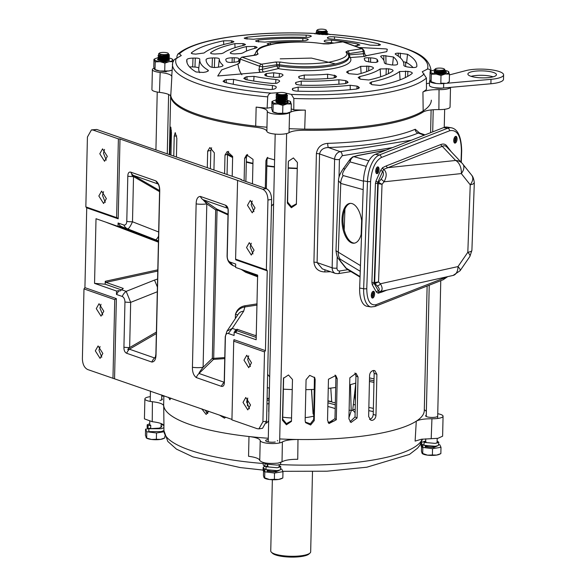 <?xml version="1.0" encoding="UTF-8"?>
<svg xmlns="http://www.w3.org/2000/svg" width="586" height="586" viewBox="0 0 586 586"><rect width="100%" height="100%" fill="white"/><g stroke="black" fill="none" stroke-linecap="round" stroke-linejoin="round"><path stroke-width="0.88" d="M437.354 445.924L433.823 447.514L426.344 446.884L425.246 446.254M444.877 70.269L445.521 71.067L445.06 71.704L440.467 72.723L435.215 72.334L434.072 71.639L435.325 70.833M434.094 71.741L435.208 72.539L443.214 72.583L445.521 71.272L444.737 70.401M443.543 71.404L444.239 71.646M444.935 71.99L445.331 73.103M442.342 71.324L441.91 71.243M443.507 73.067L444.203 73.309M444.276 69.023A4.571 1.121 -178.7 0 1 442.584 70.159A4.571 1.121 -178.7 0 1 437.281 70.078A4.571 1.121 -178.7 0 1 435.427 68.826A4.571 1.121 -178.7 0 1 437.112 68.254A4.571 1.121 -178.7 0 1 443.514 68.613A4.571 1.121 -178.7 0 1 444.276 69.023L444.803 69.536L444.342 70.635L443.016 71.053C438.313 71.617 435.347 71.331 434.109 70.181A5.713 1.399 -178.7 0 1 434.299 69.837L435.999 70.034L435.068 69.404M435.061 70.847L440.379 71.558L444.107 70.738M444.606 70.488L442.679 71.66L440.372 71.975L435.969 71.697L435.017 70.833M434.98 72.854L434.98 72.474L440.342 73.221L444.715 72.1M443.727 71.338L444.525 71.983L444.122 71.14M444.569 72.173L442.642 73.323L439.859 73.66M444.532 73.323L444.085 72.803M435.339 68.921A4.791 1.172 1.3 0 0 435.215 69.016A4.791 1.172 1.3 0 0 435.054 69.309A4.791 1.172 1.3 0 0 435.999 70.034M435.2 87.783L440.848 88.112M422.425 453.718L422.887 453.967A9.149 2.234 1.3 0 0 423.803 454.355A9.149 2.234 1.3 0 0 427.524 455.154L422.052 453.249L421.451 451.161L421.546 446.964M421.59 444.855L422.836 447.448L422.689 453.747L422.052 453.249M435.303 71.038L434.109 70.181M435.361 69.17L434.636 69.536M424.022 444.679L422.902 444.862L422.843 447.448L432.534 448.671L440.994 447.308L439.756 444.715L438.746 444.591M440.855 453.615L436.607 455.088A9.149 2.234 1.3 0 0 439.339 454.34L440.855 453.615L440.994 447.308M432.387 454.978L427.524 455.154A9.149 2.234 1.3 0 0 436.607 455.088L432.387 454.978L432.534 448.671M267.333 387.742A73.968 18.078 1.3 0 0 269.428 387.983M283.368 389.163A73.968 18.078 1.3 0 0 292.26 389.558M305.848 389.653A73.968 18.078 1.3 0 0 314.374 389.397M328.255 388.379A73.968 18.078 1.3 0 0 335.683 387.478M349.688 384.826A73.968 18.078 1.3 0 0 355.175 383.266A73.968 18.078 1.3 0 0 355.79 383.061L352.669 410.464L349.11 410.2M305.211 417.62A25.154 6.146 1.3 0 0 308.917 417.137A25.154 6.146 1.3 0 0 313.766 416.075M272.358 479.758L270.747 550.935A19.968 4.878 1.3 0 0 271.362 552.18A19.968 4.878 1.3 0 0 302.654 555.557A19.968 4.878 1.3 0 0 310.001 553.052A19.968 4.878 1.3 0 0 310.675 551.836L312.492 471.679M271.362 552.18L272.446 553.243A18.825 4.6 1.3 0 0 301.944 556.422A18.825 4.6 1.3 0 0 308.873 554.07L310.001 553.052M297.278 168.556A76.781 18.767 -178.7 0 1 288.385 168.167M274.438 167.025A76.781 18.767 -178.7 0 1 266.835 166.094M252.925 163.706A76.781 18.767 -178.7 0 1 246.318 162.168M232.627 157.488A76.781 18.767 -178.7 0 1 227.507 154.601M227.558 153.605A75.462 18.444 1.3 0 0 232.642 156.814M246.332 161.714A75.462 18.444 1.3 0 0 252.932 163.304M266.842 165.735A75.462 18.444 1.3 0 0 274.446 166.68M288.393 167.838A75.462 18.444 1.3 0 0 297.285 168.233M354.647 394.195L355.394 400.538M354.523 394.129A4.219 1.033 1.3 0 0 355.534 394.495M313.114 413.928L311.554 389.507M330.775 388.108L331.691 401.622A4.219 1.033 1.3 0 0 335.339 402.707M313.122 414.031L313.803 414.536M269.26 387.969L268.725 411.313A25.154 6.146 1.3 0 0 268.879 412.031M282.73 417.159A25.154 6.146 1.3 0 0 291.616 417.965M330.533 271.728A130.348 31.864 -178.7 0 1 324.82 271.941C318.345 271.677 314.719 268.425 313.928 262.176L316.396 153.554A3.428 0.835 -178.7 0 1 319.56 153.95C320.52 149.826 323.457 147.679 328.38 147.518A3.428 0.711 88.3 0 1 327.742 143.358A130.348 31.864 1.3 0 0 378.644 138.809A130.348 31.864 1.3 0 0 415.218 129.257L419.62 132.993M279.705 438.936A130.348 31.864 1.3 0 0 371.927 434.768A130.348 31.864 1.3 0 0 424.293 410.522L427.121 286.027M431.333 100.155A130.348 31.864 -178.7 0 1 378.974 124.4A130.348 31.864 -178.7 0 1 289.14 128.678M373.385 370.477L374.784 370.586L376.901 374.3L375.97 415.313C375.714 418.045 374.469 419.723 372.257 420.352L370.843 420.235L368.645 416.5L369.576 375.48C369.861 372.762 371.136 371.092 373.385 370.477M369.517 419.4C371.729 418.778 372.967 417.1 373.231 414.361L374.161 373.348L373.275 370.499M271.472 205.386L273.179 204.682M266.579 421.158L262.916 421.752L258.902 428.871L262.565 428.285L266.579 421.158L271.611 199.423C271.406 193.929 269.648 190.333 266.337 188.648L266.982 159.612L265.934 160.681L267.113 157.832L274.6 159.868M267.685 157.348L266.982 159.612M227.053 174.474L227.515 154.199L225.002 155.085L227.273 151.474L232.649 156.469L232.203 176.269M228.635 151.327L227.515 154.199M350.018 421.81L355.021 416.954L355.958 375.941L354.904 372.996M328.394 422.924L334.972 418.69L335.903 377.677L335.067 375.033M305.335 422.074L310.39 423.803L313.686 419.517L314.433 377.15M283.639 377.758L282.686 419.085L286.4 423.612L291.535 420.836M266.491 422.425L268.256 421.715M223.449 416.448L225.61 417.437M205.129 410.061L207.598 413.518M210.396 168.658L210.806 150.375L207.671 151.122L209.891 147.526L214.33 152.799L213.941 169.896M211.612 147.745L210.806 150.375M245.878 181.506L246.428 157.312L244.626 158.301L246.603 154.836L253.027 159.363L252.471 183.806M247.578 154.47L246.428 157.312M287.352 203.159L288.393 161.267L293.403 157.934L297.417 162.469L296.37 204.368L291.359 207.737L287.352 203.159L287.616 202.053L291.323 206.58L296.465 203.803M287.616 202.053L288.283 162.146M247.497 205.305L250.251 200.405L255.013 207.927L252.258 212.828L247.497 205.305M253.95 211.678L251.16 204.712L252.222 200.961M246.538 247.534L249.299 242.641L254.06 250.163L251.299 255.056L246.538 247.534M252.991 253.914L250.2 246.948L251.262 243.197M95.32 350.846L98.082 345.952L102.843 353.468L100.081 358.368L95.32 350.846M101.781 357.218L98.99 350.252L100.052 346.502M243.981 360.156L246.743 355.255L251.504 362.778L248.742 367.678L243.981 360.156M250.434 366.528L247.644 359.562L248.706 355.812M243.022 402.384L245.783 397.491L250.544 405.014L247.783 409.907L243.022 402.384M249.475 408.764L246.684 401.798L247.753 398.048M96.28 308.617L99.041 303.716L103.803 311.239L101.041 316.132L96.28 308.617M102.74 314.99L99.95 308.024L101.012 304.273M98.836 195.995L101.598 191.095L106.359 198.617L103.597 203.518L98.836 195.995M105.297 202.368L102.499 195.402L103.568 191.651M99.796 153.759L102.557 148.866L107.319 156.389L104.557 161.282L99.796 153.759M106.256 160.139L103.458 153.173L104.528 149.423M163.86 395.66L163.655 404.604A130.348 31.864 1.3 0 0 268.285 438.262M316.396 153.554C317.48 147.335 321.26 143.936 327.742 143.358M266.952 127.228A130.348 31.864 -178.7 0 1 170.702 94.236M251.958 201.386L251.497 202.492M244.113 180.891L244.626 158.301M207.298 167.581L207.671 151.122M169.837 154.506L170.812 127.074L171.456 132.773L170.951 154.894M273.603 203.877L271.457 206.133M265.304 188.289L265.934 160.681M224.585 173.61L225.002 155.085M173.771 155.876L174.218 136.084L175.229 132.619L176.855 138.281L176.437 156.806M358.017 376.988L357.079 418.001L350.963 422.506L348.919 418.829L349.849 377.816L356.024 373.333L358.017 376.988L355.958 375.941M337.221 378.776L336.291 419.788L328.995 423.546L327.53 420.25L328.46 379.237L335.785 375.509L337.221 378.776L335.903 377.677M315.158 379.625L314.228 420.638L310.617 425.004L305.562 422.653L305.145 420.711L306.075 379.699L309.701 375.37L314.741 377.692L315.158 379.625L314.616 378.505M292.487 379.508L291.447 421.4L286.429 424.777L282.43 420.199L283.47 378.307L288.473 374.967L292.487 379.508M268.681 420.909L266.366 423.238M267.641 374.344L269.677 376.908M247.6 398.268L247.431 405.908M225.778 417.261L224.453 418.155L219.45 415.056M208.455 411.218L206.155 414.47L201.818 408.903M170.819 398.084L169.852 399.806L168.585 397.308M324.82 271.941A3.428 0.711 88.3 0 1 325.084 269.831M415.218 129.257A3.428 2.93 -113.2 0 0 418.155 133.044L419.115 132.817L425.011 134.875M322.344 268.871L317.092 262.579A3.428 0.835 1.3 0 0 313.928 262.176M374.036 378.878L369.517 377.911M231.953 419.422L87.666 369.532C84.355 367.847 82.597 364.258 82.392 358.757L83.981 288.905L84.919 287.645L86.728 207.84L85.842 206.88L87.424 137.021L91.438 129.902L93.101 130.063L118.394 138.889L119.998 138.985L262.675 189.241L266.337 188.648L241.044 179.821L241.271 179.433L241.044 179.821M241.271 179.433L96.763 129.469L91.438 129.902M237.601 180.363L235.587 259.137L266.359 269.868L267.949 200.016L271.611 199.423M262.675 189.241C265.985 190.926 267.743 194.515 267.949 200.016M266.711 269.897L267.253 270.835L265.443 350.64L264.498 351.9L262.916 421.752M258.902 428.871L257.239 428.71L231.939 419.884L233.726 341.162L264.498 351.9M118.394 138.889L116.614 217.611L85.842 206.88M192.435 367.29C192.318 372.037 193.592 375.458 196.251 377.56L221.405 386.335C223.288 386.76 224.277 385.405 224.365 382.262L225.39 337.06C225.61 334.35 226.584 333.156 228.313 333.471L234.078 335.485L234.158 332.086L256.155 339.763L257.62 275.112L235.623 267.436L235.704 264.037L229.939 262.023C228.247 261.151 227.339 259.305 227.221 256.47L228.247 211.268C228.306 208.118 227.39 206.096 225.515 205.21L200.361 196.427C197.672 196.596 196.266 199.086 196.142 203.891L192.435 367.29A10.292 2.512 -178.7 0 0 203.1 367.276L206.807 203.877A10.292 2.512 -178.7 0 1 196.142 203.891M118.094 222.995L118.013 226.394L96.016 218.717L94.551 283.368L116.548 291.044L116.468 294.443L122.232 296.45C123.939 297.344 124.84 299.197 124.95 302.01L123.924 347.212C123.866 350.362 124.781 352.384 126.657 353.27L151.811 362.045C154.499 361.884 155.905 359.394 156.03 354.589L159.736 191.19C159.853 186.443 158.579 183.022 155.92 180.92L130.766 172.145C128.883 171.72 127.895 173.075 127.807 176.218L126.781 221.42C126.532 224.123 125.558 225.324 123.858 225.009L118.094 222.995L120.379 226.013L124.65 227.932L119.529 226.145M83.981 288.905L114.746 299.644L112.966 378.366M86.728 207.84L118.189 218.812L117.017 217.662M235.814 259.21L235.799 259.854L235.587 259.137L235.799 259.854L267.253 270.835M221.405 386.335A10.292 7.962 -70.8 0 1 224.16 382.248L199.006 373.465C198.874 372.967 200.236 370.909 203.1 367.276L212.315 358.324L213.494 359.394L199.006 373.465A10.292 7.962 109.2 0 0 196.251 377.56M227.815 208.338L202.954 199.658L216.908 209.151L215.685 209.913L206.807 203.877L202.954 199.658A10.292 7.962 -70.8 0 1 200.361 196.427M227.764 208.191A10.292 7.962 -70.8 0 1 225.515 205.21M227.954 208.235L228.108 210.835A10.292 2.512 1.3 0 0 228.247 211.268M232.95 265.568L233.111 265.641C229.192 263.656 227.185 260.455 227.082 256.038L227.221 256.47M235.645 266.564L233.111 265.641L229.939 262.023M234.158 332.086L236.524 331.705L234.759 331.09L237 330.731L256.207 337.433M234.759 331.09L236.261 329.779L232.261 328.38L228.313 333.471M226.965 331.163L238.392 313.971A10.292 7.581 -146.4 0 0 238.385 313.979A10.292 7.581 -146.4 0 1 243.681 311.195L232.261 328.38L226.965 331.163L225.251 336.628A10.292 2.512 1.3 0 0 225.39 337.06M224.204 382.856L224.226 381.83A10.292 2.512 1.3 0 0 224.365 382.262M224.101 383.032L224.211 382.138M118.013 226.394L120.379 226.013M122.892 227.214L127.602 228.862C128.752 228.796 130.385 226.438 132.495 221.779A10.292 2.512 -178.7 0 1 126.781 221.42M158.66 231.99L132.495 221.779L133.52 176.576A10.292 2.512 -178.7 0 1 127.807 176.218M159.575 191.666L133.52 176.576C131.205 174.599 131.154 174.196 133.352 175.375A10.292 7.962 -70.8 0 1 130.766 172.145M159.736 190.355A10.292 2.512 1.3 0 0 159.597 190.75A10.292 2.512 1.3 0 0 159.597 190.758A10.292 2.512 1.3 0 0 159.736 191.19M155.788 357.05L155.275 357.672L155.883 354.156A10.292 2.512 1.3 0 0 156.03 354.589M155.371 357.431L154.558 357.958A10.292 7.962 109.2 0 0 151.811 362.045M155.495 357.05L154.558 357.958L129.411 349.183A10.292 7.962 109.2 0 0 126.657 353.27M156.352 333.581L129.411 349.183C127.184 350.12 127.257 349.586 129.645 347.571A10.292 2.512 -178.7 0 1 123.924 347.212M156.389 332.086L129.645 347.571L130.671 302.369L126.18 291.359A10.292 7.962 109.2 0 0 122.232 296.45M121.309 289.836L105.18 284.21L105.246 281.302L105.949 282.379L123.28 288.429L119.969 291.037L118.907 290.663L116.468 294.443M116.548 291.044L118.907 290.663M105.18 284.21L94.551 283.368M106.579 222.46L158.425 242.172M233.726 341.162L233.982 339.668L233.953 341.067M114.563 378.453L116.372 298.626L114.746 299.644M224.753 358.617L213.494 359.394L213.692 358.354L224.775 357.577M228.013 214.908L217.062 209.942L213.692 358.354L212.315 358.324L215.685 209.913L217.062 209.942L216.908 209.151L228.027 214.168M241.776 269.582L244.032 270.6A10.292 9.464 -65.6 0 0 244.596 270.835L242.003 269.655M237 330.731L237.037 329.222L256.243 335.873M236.261 329.779L237.037 329.222M123.858 225.009A10.292 7.962 -70.8 0 0 127.602 228.862L155.429 239.718A10.292 2.08 -68.7 0 0 158.564 236.231M157.407 287.074L154.514 280.079L126.18 291.359L121.47 289.718M243.373 270.307L245.659 271.457L245.688 272.278L257.708 276.826M244.933 305.767A1.143 0.476 -97.1 0 1 244.853 306.954C240.575 307.65 237.44 310.111 235.44 314.323C236.978 309.518 240.135 306.668 244.933 305.767L257.093 303.878M245.688 272.278L241.154 269.362M235.345 318.55L235.44 314.323L237.791 314.88M279.339 470.294L275.808 471.884L268.329 471.247L267.223 470.617M286.854 94.632L287.506 95.437L287.037 96.075L282.452 97.093L277.193 96.705L276.05 96.009L277.303 95.203M276.072 96.111L277.185 96.91L282.445 97.298L287.03 96.28L287.499 95.643L286.715 94.764M285.529 95.774L286.217 96.009M286.913 96.353L287.462 97.1L287.001 97.737L282.408 98.756L277.156 98.367L276.013 97.672L277.266 96.866M276.035 97.774L277.149 98.573L282.408 98.961L286.657 98.133L287.455 97.203M284.32 95.686L283.888 95.606M285.492 97.437L286.18 97.672M286.876 98.016L287.426 98.763L286.957 99.4L282.371 100.418L277.119 100.03L275.977 99.334L277.229 98.529M275.999 99.437L277.112 100.235L282.371 100.624L286.62 99.796L287.411 98.866M286.84 99.679L287.389 100.426L286.92 101.063L282.335 102.081L277.075 101.693L275.94 100.997L276.878 100.404M275.962 101.1L277.075 101.898L282.327 102.286L286.583 101.459L287.374 100.528M286.796 101.341L287.352 102.089L286.884 102.726L284.291 103.539M286.136 103.29L287.338 102.191M286.261 93.394A4.571 1.121 -178.7 0 1 283.792 94.624A4.571 1.121 -178.7 0 1 278.16 94.163A4.571 1.121 -178.7 0 1 277.405 93.189A4.571 1.121 -178.7 0 1 279.09 92.617A4.571 1.121 -178.7 0 1 285.492 92.984A4.571 1.121 -178.7 0 1 286.261 93.394L286.781 93.906L286.32 95.005L277.317 95.298L276.087 94.551A5.713 1.399 -178.7 0 1 276.277 94.207L277.976 94.397L277.046 93.775M277.969 98.756L277.442 98.836M276.131 102.352L276.841 102.067M277.039 95.21L282.364 95.928L286.085 95.1M286.591 94.859L284.657 96.031L282.349 96.346L277.947 96.06L277.002 95.196M276.988 96.851L282.32 97.591L286.693 96.47M285.704 95.701L286.503 96.346L286.107 95.503M286.547 96.536L284.62 97.694L282.313 98.009L277.911 97.723L276.966 96.844M276.951 98.514L282.284 99.254L286.657 98.133M286.466 98.009L286.063 97.166M286.51 98.199L284.584 99.356L282.276 99.671L277.874 99.386L276.922 98.507M276.343 99.95L277.845 100.638L282.247 100.917L286.62 99.796M285.8 99.115L286.429 99.671M286.473 99.862L284.547 101.019L282.24 101.334L277.837 101.048L276.885 100.243M276.306 101.612L277.808 102.301L282.21 102.579L286.583 101.459M286.437 101.525L284.503 102.682L282.203 102.997L277.793 102.711L276.848 101.905M277.317 93.291A4.791 1.172 1.3 0 0 277.193 93.386A4.791 1.172 1.3 0 0 277.031 93.672A4.791 1.172 1.3 0 0 277.976 94.397M278.277 101.151L276.892 101.634M264.403 478.088L264.865 478.337A9.149 2.234 1.3 0 0 265.788 478.725A9.149 2.234 1.3 0 0 269.501 479.524L264.03 477.612L263.429 475.524L263.524 471.334M263.575 469.225L264.813 471.818L264.667 478.117L264.03 477.612M277.281 95.401L276.087 94.551M277.339 93.54L276.614 93.899M267.238 470.009L267.194 471.723M264.813 471.818L274.512 473.041L282.972 471.679L281.734 469.086L280.723 468.961M282.833 477.978L278.584 479.451A9.149 2.234 1.3 0 0 281.317 478.711L282.833 477.978L282.972 471.679M274.373 479.341L269.501 479.524A9.149 2.234 1.3 0 0 278.584 479.451L274.373 479.341L274.512 473.041M326.307 30.919L327.501 31.769L324.615 32.64L317.986 31.087L324.673 31.878L326.204 31.571L326.592 30.948M317.4 29.871A4.571 1.121 -178.7 0 1 319.084 29.3A4.571 1.121 -178.7 0 1 325.486 29.666A4.571 1.121 -178.7 0 1 326.248 30.076A4.571 1.121 -178.7 0 1 324.556 31.212A4.571 1.121 -178.7 0 1 319.26 31.124A4.571 1.121 -178.7 0 1 317.4 29.871L316.543 30.648L316.967 31.82L320.212 32.669L325.208 32.801L327.479 31.871M318.747 32.611L319.275 32.523M326.27 32.582L327.464 33.431L327.003 33.863L322.432 34.325L317.187 33.38L316.052 32.34L316.66 31.622M316.066 32.45L317.18 33.592L322.425 34.53L325.171 34.464L327.442 33.534M318.711 34.274L319.267 34.186M326.234 34.244L327.12 34.721M319.956 34.303L319.429 34.369M316.015 34.003L316.601 33.292M318.315 32.904L317.011 33.299M316.784 33.402L316.059 34.01M326.329 31.102L324.688 31.461A4.791 1.172 -178.7 0 1 324.681 31.461L326.373 31.08L326.248 30.076M327.098 32.384L322.344 33.16L317.37 32.003M316.997 31.834L317.942 32.743L322.337 33.578L326.16 33.234L326.556 32.64M327.054 34.047L325.355 34.691M326.431 34.713L326.519 34.237M318.857 34.318L317.297 33.636M316.96 33.497L317.458 34.171M320.212 32.669A5.713 1.399 1.3 0 0 324.615 32.64M317.986 31.087A4.791 1.172 1.3 0 0 324.681 31.461M369.436 381.449A122.921 30.047 -178.7 0 1 373.956 382.446M369.473 379.882A128.063 31.3 -178.7 0 1 373.993 380.819M208.345 411.914L206.25 412.427M246.691 402.509L247.512 402.252M207.869 413.123A114.343 27.945 1.3 0 0 207.202 413.298M159.897 400.414A6.006 1.465 1.3 0 0 162.315 399.3A6.006 1.465 1.3 0 0 161.714 398.641M277.639 440.892A6.006 1.465 1.3 0 0 277.398 440.467M268.256 439.471A6.006 1.465 1.3 0 0 268.051 439.5A6.006 1.465 1.3 0 0 265.641 440.613A6.006 1.465 1.3 0 0 268.937 442.005A6.006 1.465 1.3 0 0 275.23 442.005M426.278 415.188A6.006 1.465 1.3 0 0 425.641 415.826A6.006 1.465 1.3 0 0 428.937 417.217A6.006 1.465 1.3 0 0 435.23 417.217A6.006 1.465 1.3 0 0 437.639 416.097M161.765 396.202L163.853 396.011M437.749 413.731A11.434 2.798 -178.7 0 1 443.067 416.221A11.434 2.798 -178.7 0 1 438.475 418.353A11.434 2.798 -178.7 0 1 431.941 418.763C424.44 418.734 419.224 419.539 416.28 421.173A130.348 31.864 -178.7 0 1 371.927 434.768A130.348 31.864 -178.7 0 1 297.988 439.5C290.495 439.485 285.294 440.291 282.386 441.932A11.434 2.798 -178.7 0 1 278.475 443.141A11.434 2.798 -178.7 0 1 266.652 443.163A11.434 2.798 -178.7 0 1 260.213 440.584C259.671 438.738 255.928 437.383 248.984 436.511A130.348 31.864 -178.7 0 1 163.721 405.768C163.142 403.922 159.377 402.567 152.411 401.71A11.434 2.798 -178.7 0 1 144.881 398.905A11.434 2.798 -178.7 0 1 150.316 396.656M424.315 409.658L426.366 411.306M443.067 416.221L442.62 436.174L438.028 438.299L421.415 439.251L415.115 441.104L416.28 421.173M248.984 436.511L248.552 456.289C255.511 457.197 259.239 458.582 259.752 460.464C262.14 463.072 268.227 463.944 278.028 463.094L282.027 461.819L282.386 441.932M259.752 460.464L260.213 440.584M431.193 438.709L431.941 418.763M297.988 439.5L297.739 459.292C290.224 459.27 284.986 460.113 282.027 461.819M163.721 405.768L163.948 425.78C163.377 423.934 159.473 422.572 152.235 421.693L152.411 401.71M144.881 398.905L144.427 418.858L152.235 421.693M328.05 422.389L334.328 420.968M335.287 404.845L327.926 402.816M268.981 400.026L267.055 400.253M266.505 422.286L266.886 422.345M335.199 408.625A51.451 12.577 1.3 0 0 327.845 406.508M268.901 403.673A51.451 12.577 1.3 0 0 266.967 403.908M377.208 285.924C379.435 288.224 379.853 289.909 378.453 290.964L379.303 291.791L453.117 275.435A11.434 7.091 -102.5 0 0 457.996 266.579L380.402 283.771L378.541 281.888L382.028 184.326L384.042 181.806L461.314 173.581L470.236 184.81L472.88 184.136L474.301 182.825C473.876 179.309 473.085 176.869 471.928 175.514L462.281 163.428A11.434 10.24 136.7 0 1 462.75 163.963A11.434 6.893 141.5 0 1 462.918 164.168A11.434 6.893 141.5 0 1 461.314 173.581A11.434 7.34 -96.1 0 0 455.622 160.469L387.727 167.691A1.714 1.465 68.6 0 1 386.474 165.823L382.651 167.633A1.714 1.428 -119.1 0 0 383.676 169.339C386.892 172.101 387.009 176.254 384.042 181.806A3.428 1.077 -141.3 0 0 381.017 179.279L378.571 182.341L382.028 184.326L378.19 183.594L374.652 282.54L378.541 281.888L374.952 283.639L377.208 285.924A3.428 2.154 -44.6 0 0 380.402 283.771C383.01 288.217 382.643 290.89 379.303 291.791L379.296 291.791A1.714 1.494 -102.7 0 0 378.168 293.22L381.969 292.04A1.714 1.465 68.6 0 1 382.27 291.132M446.854 147.086A1.714 1.392 142.7 0 1 446.796 145.914C445.36 144.097 443.434 143.614 441.024 144.456A1.714 1.465 -111.4 0 0 441.016 144.464A1.714 1.465 -111.4 0 0 442.269 146.324L455.622 160.469A11.434 10.24 136.7 0 1 462.281 163.428L446.671 146.888M374.652 282.54L374.212 282.533L374.278 283.624L374.952 283.639A1.714 0.842 91.3 0 1 374.622 282.569A1.714 0.842 91.3 0 1 374.622 282.54A1.714 0.85 89.2 0 0 375.018 283.631M457.058 139.021A3.428 1.59 99.3 0 0 455.952 136.333A3.428 1.59 99.3 0 0 453.74 140.42A3.428 1.59 99.3 0 0 454.846 143.109A3.428 1.59 99.3 0 0 457.058 139.021M454.37 142.845A3.428 1.59 99.3 0 0 456.062 138.86A3.428 1.59 99.3 0 0 455.425 136.428M379.054 169.581A3.428 1.59 99.3 0 0 377.948 166.893A3.428 1.59 99.3 0 0 375.736 170.98A3.428 1.59 99.3 0 0 376.842 173.668A3.428 1.59 99.3 0 0 379.054 169.581M376.366 173.405A3.428 1.59 99.3 0 0 378.058 169.42A3.428 1.59 99.3 0 0 377.421 166.988M374.615 293.974A3.428 1.59 99.3 0 0 373.509 291.293A3.428 1.59 99.3 0 0 371.29 295.373A3.428 1.59 99.3 0 0 372.396 298.062A3.428 1.59 99.3 0 0 374.615 293.974M371.927 297.805A3.428 1.59 99.3 0 0 373.612 293.813A3.428 1.59 99.3 0 0 372.982 291.381M461.394 151.334A2.285 0.535 -178 0 0 461.68 151.085L461.687 150.705C461.307 136.685 457.842 129.045 451.293 127.785L447.294 127.125A28.582 13.244 99.3 0 0 443.661 127.572L375.34 154.338A22.869 10.599 99.3 0 0 363.481 180.884L367.481 181.543L363.657 288.722A2.285 0.535 2 0 0 366.763 288.612L370.586 181.433C371.649 169.134 375.208 161.165 381.259 157.539L449.579 130.773C457.175 129.242 461.116 135.974 461.402 150.968L461.006 162.08M457.996 266.579A11.434 2.959 34.5 0 1 460.069 270.747L469.891 256.448A11.434 2.959 -145.5 0 0 467.826 252.28L457.996 266.579M474.308 182.905L471.898 250.376A11.434 2.688 2 0 1 470.47 251.614A11.434 2.688 2 0 1 467.826 252.28L470.236 184.81C473.07 180.869 473.547 177.661 471.664 175.185M446.979 147.254C445.851 145.731 444.283 145.423 442.269 146.324L383.676 169.339L382.731 171.266C384.057 173.39 383.486 176.064 381.017 179.279M378.637 182.363A1.714 0.718 109 0 0 378.19 183.594L378.153 183.579A1.714 0.74 107.1 0 1 378.571 182.341L377.904 182.136L377.75 183.455L378.153 183.579M382.651 167.633L380.819 170.101A1.714 0.747 -156.1 0 0 382.731 171.266L377.904 182.136A1.714 0.747 23.9 0 1 375.992 180.971L375.421 183.535A1.714 0.403 -178 0 1 377.75 183.455L374.212 282.533A1.714 0.403 2 0 0 371.883 282.613L372.286 284.796A1.714 1.319 150.4 0 1 374.278 283.624L378.453 290.964A1.714 1.319 -29.6 0 0 376.461 292.143L378.168 293.22M446.122 276.988L444.327 277.94A2.285 1.956 -111.4 0 1 443.163 279.742L374.842 306.507L371.019 306.954A22.869 10.599 99.3 0 1 363.657 288.722L359.658 288.063L363.481 180.884M359.658 288.063A22.869 10.599 99.3 0 0 367.019 306.295L371.019 306.954M157.986 59.237L157.407 59.582M167.64 59.325L168.072 59.413M158 58.82L161.575 60.973A5.713 1.399 1.3 0 0 165.889 61.061L169.354 60.387L169.09 58.93M169.251 58.065A9.149 2.234 -178.7 0 1 171.932 58.93A9.149 2.234 -178.7 0 1 172.767 59.655A9.149 2.234 -178.7 0 1 169.156 61.633A9.149 2.234 -178.7 0 1 160.073 61.698A9.149 2.234 -178.7 0 1 154.601 59.787A9.149 2.234 -178.7 0 1 155.48 58.556A9.149 2.234 -178.7 0 1 158.132 57.824M155.48 58.556L153.964 59.289L155.202 61.874L155.026 69.602L159.861 71.009L168.944 70.943L171.676 70.195A9.149 2.234 -178.7 0 1 168.944 70.943A9.149 2.234 -178.7 0 1 159.861 71.009A9.149 2.234 -178.7 0 1 155.224 69.822L154.763 69.573M155.202 61.874L160.073 61.698L164.908 63.105L169.156 61.633L173.368 61.742M173.156 60.834L172.13 59.149M154.389 69.104L153.788 67.016L153.964 59.289M164.732 70.833L164.908 63.105M376.315 168.365A1.89 0.872 -80.7 0 1 376.695 168.255A1.89 0.872 -80.7 0 1 377.303 169.735A1.89 0.872 -80.7 0 1 376.087 171.984A1.89 0.872 -80.7 0 1 375.758 171.757M376.19 168.658A1.89 0.872 -80.7 0 1 376.307 169.574A1.89 0.872 -80.7 0 1 375.736 171.442M371.876 292.758A1.89 0.872 -80.7 0 1 372.257 292.648A1.89 0.872 -80.7 0 1 372.864 294.128A1.89 0.872 -80.7 0 1 371.649 296.37A1.89 0.872 -80.7 0 1 371.319 296.142M371.751 293.044A1.89 0.872 -80.7 0 1 371.868 293.96A1.89 0.872 -80.7 0 1 371.297 295.835M454.318 137.805A1.89 0.872 -80.7 0 1 454.699 137.695A1.89 0.872 -80.7 0 1 455.307 139.175A1.89 0.872 -80.7 0 1 454.091 141.416A1.89 0.872 -80.7 0 1 453.762 141.197M454.194 138.098A1.89 0.872 -80.7 0 1 454.311 139.007A1.89 0.872 -80.7 0 1 453.74 140.882M363.474 181.191L343.264 175.595C341.909 174.87 342.48 172.643 344.964 168.915A11.434 2.556 -144.5 0 0 343.052 169.083C340.063 173.427 338.54 177.28 338.488 180.656L335.976 250.698L338.305 252.207A11.434 9.317 121.2 0 0 338.29 252.376A11.434 9.317 121.2 0 0 340.283 259.232L360.251 271.318M361.965 223.398A20.012 9.881 -95.8 0 0 349.996 203.393A20.012 9.881 -95.8 0 0 342.026 218.849A20.012 9.881 -95.8 0 0 354.076 243.205A20.012 9.881 -95.8 0 0 361.665 231.814M350.494 203.364A20.012 9.881 -95.8 0 0 343.015 218.746A20.012 9.881 -95.8 0 0 354.567 243.131M368.858 160.828L353.915 156.689L358.266 155.48A3.428 1.985 79.2 0 0 357.797 155.473L352.618 156.945A3.428 3.062 64.7 0 1 352.625 156.945A3.428 3.062 64.7 0 1 353.915 156.689C352.12 157.202 350.809 158.931 349.989 161.883L366.279 166.395M343.264 175.595A11.434 9.764 105.5 0 0 340.759 183.425L363.166 189.63M347.029 269.201L346.194 268.176L347.059 269.23L360.046 277.083M352.625 156.945L350.34 158.887L349.989 161.883L344.964 168.915M343.052 169.083L350.325 158.894M338.488 180.671L340.759 183.425L338.305 252.207L360.456 265.605M335.983 250.691C337.309 259.657 337.983 257.217 340.642 261.649L340.642 261.649A11.434 6.527 -38.9 0 0 341.631 262.513C339.389 259.649 338.942 258.558 340.283 259.232M361.159 234.297L361.65 220.556M493.163 76.832A14.291 3.494 1.3 0 0 473.525 75.814A14.291 3.494 1.3 0 0 471.078 76.327M473.627 71.382A14.291 3.494 1.3 0 0 467.884 74.041A14.291 3.494 1.3 0 0 475.729 77.345A14.291 3.494 1.3 0 0 490.716 77.345A14.291 3.494 1.3 0 0 496.459 74.686A14.291 3.494 1.3 0 0 488.614 71.382A14.291 3.494 1.3 0 0 473.627 71.382M449.447 74.905L465.958 70.591A21.44 5.237 -178.7 0 1 469.349 69.888A21.44 5.237 -178.7 0 1 491.83 69.888A21.44 5.237 -178.7 0 1 503.608 74.847A21.44 5.237 -178.7 0 1 494.994 78.839A21.44 5.237 -178.7 0 1 491.002 79.33L443.69 83.549A10.006 2.447 -178.7 0 1 429.575 81A10.006 2.447 -178.7 0 1 430.087 80.253M429.575 81L429.472 85.439A10.006 2.447 1.3 0 0 443.595 87.981L490.9 83.761A21.44 5.237 1.3 0 0 494.892 83.271A21.44 5.237 1.3 0 0 503.506 79.286L503.608 74.847M276.131 101.503A5.713 1.399 1.3 0 0 275.918 101.869A5.713 1.399 1.3 0 0 275.94 102.001C276.929 103.209 279.837 103.715 284.671 103.51A6.644 1.626 1.3 0 0 285.609 103.385A6.644 1.626 1.3 0 0 288.275 102.147A6.644 1.626 1.3 0 0 287.492 101.356L287.03 101.188M276.848 101.927L275.969 102.125M288.275 102.206L287.492 101.356M287.279 102.535L287.294 102.975M287.389 100.382A9.149 2.234 -178.7 0 1 288.964 100.814A9.149 2.234 -178.7 0 1 289.887 101.21A9.149 2.234 -178.7 0 1 290.715 101.927A9.149 2.234 -178.7 0 1 287.103 103.905A9.149 2.234 -178.7 0 1 278.02 103.978A9.149 2.234 -178.7 0 1 272.556 102.067A9.149 2.234 -178.7 0 1 273.428 100.836A9.149 2.234 -178.7 0 1 276.167 100.089A9.149 2.234 -178.7 0 1 276.511 100.038M273.428 100.836L271.919 101.561L273.157 104.154L278.02 103.978L282.855 105.385L287.103 103.905L291.315 104.015L291.147 111.743L289.63 112.475A9.149 2.234 -178.7 0 1 286.891 113.215A9.149 2.234 -178.7 0 1 277.815 113.288A9.149 2.234 -178.7 0 1 273.171 112.102L272.717 111.853M291.315 104.015L290.077 101.429M291.147 111.743L286.891 113.215L277.815 113.288L272.981 111.882L271.743 109.289L271.919 101.561M273.157 104.154L272.981 111.882L272.344 111.377M282.855 105.385L282.679 113.105M425.216 447.36L425.26 445.609M435.208 446.276L438.394 445.514L438.797 442.181L435.266 443.397L424.074 442.386L424.008 445.272L435.208 446.276M422.902 444.862L421.158 443.221L421.774 442.291L425.692 440.965M437.127 441.17L438.797 442.181M424.074 442.386L426.081 441.895M421.158 443.221L421.092 446.107L422.828 447.733M266.132 463.504L265.004 463.687L264.938 466.566L267.326 466.185L267.363 464.434M266.139 463.108L266.117 464.097L277.31 465.101L280.496 464.339L280.87 462.398M265.004 463.687L263.444 462.596M263.253 462.552L263.202 464.932L264.938 466.566M277.185 470.646L280.372 469.884L280.775 466.544L277.251 467.76L266.059 466.756L265.993 469.635L277.185 470.646M279.104 465.533L280.775 466.544M266 469.042L264.879 469.225L263.136 467.591L264.374 466.295M266.059 466.756L268.066 466.258M264.879 469.225L264.821 471.818M263.136 467.591L263.077 470.47L264.806 472.104M149.701 423.729L147.181 424.821L147.115 427.699L148.002 428.461L150.675 428.205L150.741 425.319L150.148 424.887M161.099 425.67L161.78 426.593L159.429 428.102L148.866 428.74L161.201 428.725L163.912 427.743M148.866 428.74L148.8 431.626L161.135 431.604L163.941 430.571M163.86 425.465L161.128 424.396M147.181 424.821L148.068 425.583L150.741 425.319M148.002 428.461L148.068 425.583M430.849 71.272A129.308 31.607 1.3 0 0 430.974 69.763C428.241 55.633 413.745 51.099 395.689 45.166C378.402 40.214 357.526 36.698 333.06 34.618L311.598 33.299C280.071 32.113 251.497 33.527 225.874 37.541C205.217 40.866 190.238 45.583 180.957 51.685L177.807 54.124L179.426 53.817L181.294 55.545L174.386 59.486L172.665 62.416M358.969 47.495L385.881 48.894L387.295 49.283L386.767 51.641L366.609 55.648L364.631 56.454L350.113 57.567A49.004 11.976 -178.7 0 1 330.438 69.002A49.004 11.976 -178.7 0 1 278.196 68.635L263.656 72.005L217.728 75.997L221.691 69.859L237.118 64.357L239.11 63.105M322.534 43.635L328.607 43.635A76.136 18.613 -178.7 0 1 329.178 43.701M333.749 42.998A82.531 20.173 1.3 0 0 327.794 42.324L325.113 41.87L324.109 41.079L324.498 40.683C325.56 40.082 327.918 39.921 331.573 40.207A95.767 23.411 -178.7 0 1 357.592 43.987L359.877 44.997L354.684 45.942M370.008 45.137A102.089 24.949 1.3 0 0 331.141 38.969C328.372 38.669 327.127 38.258 327.391 37.746L327.772 37.35C328.775 36.779 331.039 36.61 334.562 36.859A115.083 28.128 -178.7 0 1 378.746 43.862L380.519 44.778L379.025 45.378L370.008 45.137M269.304 44.712L267.106 43.847L270.373 42.873A76.136 18.613 -178.7 0 1 299.402 41.833L302.112 41.994M264.813 42.104L256.529 41.525L255.518 40.961L258.507 40.016A95.767 23.411 -178.7 0 1 302.874 38.434C306.573 38.61 308.353 39.028 308.221 39.68L305.753 40.646L302.42 40.764A82.531 20.173 1.3 0 0 264.813 42.104M253.423 39.247L245.168 38.698L244.179 38.141L246.977 37.226A115.083 28.128 -178.7 0 1 306.178 35.109C309.716 35.299 311.408 35.702 311.269 36.332L308.844 37.284L305.431 37.387A102.089 24.949 1.3 0 0 253.423 39.247M225.771 59.472C226.152 58.49 228.313 57.926 232.239 57.78L234.239 57.765C237.074 57.787 238.649 58.146 238.963 58.842A62.973 15.39 1.3 0 0 239.498 60.365L237.271 61.816L233.096 62.358C229.544 62.599 227.331 62.292 226.46 61.449A76.136 18.613 -178.7 0 1 225.771 59.472L225.771 59.45M196.076 71.983A115.083 28.128 -178.7 0 1 186.751 61.142A115.083 28.128 -178.7 0 1 186.817 59.611C187.374 58.732 189.439 58.226 193.006 58.102L195.292 58.08C198.171 58.109 199.68 58.483 199.811 59.193L199.811 59.193A102.089 24.949 1.3 0 0 199.789 59.384A102.089 24.949 1.3 0 0 208.001 70.078L208.433 70.679L206.243 71.902L203.283 72.437L196.076 71.983M234.869 43.657L243.124 43.591L245.534 44.543L243.908 45.327A82.531 20.173 1.3 0 0 223.522 52.908L221.581 53.597L215.099 54.015C211.531 53.927 210.103 53.458 210.821 52.608A95.767 23.411 -178.7 0 1 234.869 43.657L235.03 47.664M210.55 53.018L210.821 52.608L210.865 53.399M223.596 40.822L231.565 40.786L233.953 41.731L232.246 42.507A102.089 24.949 1.3 0 0 204.053 52.996L195.731 54.124L192.325 53.795L191.497 52.769A115.083 28.128 -178.7 0 1 223.596 40.822L223.735 44.514M191.278 53.136L191.497 52.769L191.541 53.487M246.325 46.58L254.932 46.455L257.188 47.385L255.701 48.147A62.973 15.39 1.3 0 0 243.058 52.85L241.161 53.487L234.883 53.912C231.133 53.817 229.697 53.319 230.591 52.432A76.136 18.613 -178.7 0 1 246.325 46.58L246.516 51.085M230.232 52.901L230.591 52.432L230.642 53.333M222.702 65.947L222.797 65.024C223.434 65.764 222.46 66.386 219.882 66.892L217.787 67.243C214.249 67.705 211.722 67.515 210.213 66.672A95.767 23.411 -178.7 0 1 206.089 60.168A95.767 23.411 -178.7 0 1 206.082 59.523C206.587 58.607 208.697 58.073 212.418 57.941L214.703 57.919C217.589 57.948 219.127 58.314 219.332 59.025A82.531 20.173 1.3 0 0 222.797 65.024L223.024 65.478M380.885 56.827C380.248 56.124 381.215 55.721 383.786 55.619L393.433 56.974A95.767 23.411 -178.7 0 1 397.557 64.123L397.557 64.145C397.066 64.987 394.957 65.244 391.243 64.878L385.449 63.749L384.35 62.827A82.531 20.173 1.3 0 0 384.335 62.35A82.531 20.173 1.3 0 0 380.885 56.827L380.651 56.468M357.379 74.407L348.853 73.689L346.546 72.093L348.04 71.053A62.973 15.39 1.3 0 0 360.683 66.35L368.836 66.203C372.579 66.826 374.007 67.61 373.114 68.555A76.136 18.613 -178.7 0 1 357.379 74.407M373.472 68.108L373.114 68.555M412.083 73.499A115.083 28.128 -178.7 0 1 379.984 85.439L372.037 84.684L369.663 83.08L371.377 81.996A102.089 24.949 1.3 0 0 399.564 71.514L407.871 71.353C411.284 71.91 412.69 72.627 412.083 73.499L412.302 73.162M392.825 71.038A95.767 23.411 -178.7 0 1 368.77 79.989L360.536 79.227L358.141 77.601L359.775 76.532A82.531 20.173 1.3 0 0 380.16 68.943L388.562 68.804C392.122 69.39 393.543 70.137 392.825 71.038L393.096 70.657M395.623 54.425C394.642 53.685 395.521 53.26 398.253 53.136L407.512 54.286A115.083 28.128 -178.7 0 1 416.807 66.364A115.083 28.128 -178.7 0 1 416.763 66.657C416.207 67.485 414.156 67.727 410.596 67.375L408.317 67.082C405.446 66.65 403.944 66.064 403.805 65.317A102.089 24.949 1.3 0 0 403.857 64.021A102.089 24.949 1.3 0 0 395.623 54.425L395.191 53.949M377.911 61.677L375.714 62.453L371.48 62.336L365.898 61.23L364.778 60.358A62.973 15.39 1.3 0 0 364.243 58.842C364.082 58.065 365.561 57.714 368.689 57.78L370.623 57.86C374.168 58.087 376.373 58.651 377.245 59.538A76.136 18.613 -178.7 0 1 377.933 61.515L377.933 61.596M350.194 85.263L357.108 86.135L358.434 86.779L359.408 87.819L356.61 89.043A115.083 28.128 -178.7 0 1 297.402 91.16C293.872 90.918 292.18 90.244 292.333 89.138L292.7 88.435L298.193 87.116A102.089 24.949 1.3 0 0 350.194 85.263L350.281 89.687M338.869 79.747L345.799 80.648L347.132 81.293L348.128 82.362L345.132 83.63A95.767 23.411 -178.7 0 1 300.772 85.212L296.465 84.45L295.439 83.139L295.805 82.428L301.263 81.088A82.531 20.173 1.3 0 0 338.869 79.747L338.95 84.194M327.574 74.202L335.588 75.689L336.606 76.788L333.324 78.114A76.136 18.613 -178.7 0 1 304.302 79.154L299.666 78.356L298.611 77.015L298.933 76.4L304.259 75.037A62.973 15.39 1.3 0 0 327.574 74.202L327.633 78.561M233.616 79.366A102.089 24.949 1.3 0 0 272.483 85.534C275.244 85.871 276.489 86.501 276.218 87.417L275.823 88.12C274.819 89.175 272.549 89.607 269.025 89.409A115.083 28.128 -178.7 0 1 224.834 82.406L223.068 81.315L224.577 80.157L226.167 79.63L233.616 79.366L233.213 84.267M275.889 79.528C278.621 79.879 279.844 80.516 279.559 81.432L277.024 83.205L272.072 83.446A95.767 23.411 -178.7 0 1 246.047 79.667L243.769 78.414L245.314 77.22L246.918 76.693L254.046 76.356A82.531 20.173 1.3 0 0 275.889 79.528L275.698 83.424M279.412 73.506C282.049 73.88 283.221 74.51 282.921 75.411L280.386 77.118L275.098 77.352A76.136 18.613 -178.7 0 1 267.707 76.4L264.63 74.957L265.385 74.063L266.381 73.528L273.735 72.774A62.973 15.39 1.3 0 0 279.412 73.506L279.207 77.323M255.701 126.107L256.155 107.091A129.682 31.695 1.3 0 0 267.121 108.19L267.707 96.866C268.088 94.676 269.282 93.43 271.296 93.152L279.068 92.625M285.858 93.13L291.345 94.39L293.835 98.477L293.798 109.838A17.148 4.19 1.3 0 0 291.205 108.908M423.165 110.908L422.931 92.017A129.682 31.695 1.3 0 0 426.469 89.416L426.425 78.063L422.264 71.741L427.428 69.111C429.186 68.811 430.292 69.697 430.739 71.77M176.862 58.432L176.972 56.117L177.807 54.124M366.609 55.648L364.983 54.791L364.053 50.594A2.285 0.82 170.9 0 1 363.13 51.436L349.022 53.612L350.113 57.567A2.285 2.183 144.1 0 1 348.824 57.069M198.786 68.232A4.571 1.121 1.3 0 0 194.962 67.06L192.684 66.914A4.571 1.121 1.3 0 0 189.608 66.994M199.789 59.384L198.757 68.481A102.909 25.154 1.3 0 0 199.709 72.679M237.118 64.357L239.63 62.856L239.235 62.38L238.612 63.427L239.52 63.127M237.938 63.918A21.726 13.2 -84.3 0 0 241.893 74.774M263.656 72.005A2.285 1.26 76.9 0 1 262.279 69.338L258.917 69.844L259.994 71.917L258.851 72.232M172.76 61.794L171.808 75.147A129.682 31.695 1.3 0 0 171.852 76.532C171.251 74.649 167.354 73.279 160.168 72.437A11.434 2.798 -178.7 0 1 152.382 69.602L151.928 89.555A11.434 2.798 1.3 0 0 159.451 92.361C166.387 93.218 170.152 94.566 170.724 96.419A130.348 31.864 1.3 0 0 255.679 127.213C262.601 128.085 266.33 129.44 266.864 131.293L267.311 111.274C266.96 109.384 263.239 107.992 256.155 107.091M171.852 76.532L170.775 95.518M271.779 107.546A17.148 4.19 1.3 0 0 267.121 108.19M152.382 69.602A11.434 2.798 -178.7 0 1 154.074 68.196M160.168 72.437L159.451 92.361M429.523 83.153A17.148 4.19 1.3 0 0 426.447 83.732M258.917 69.844L259.62 66.225A2.285 1.795 -70.1 0 1 261.481 64.189A2.285 1.304 -98.8 0 1 262.762 66.892L276.87 64.716L276.841 65.976A2.285 0.557 -178.7 0 1 279.28 65.991A2.285 1.062 98.9 0 1 278.196 68.635L276.841 65.976L262.279 69.338L262.762 66.892L259.62 66.225L239.901 58.974L239.235 62.387M364.631 56.454A2.285 1.333 85.7 0 1 363.496 53.751L348.992 54.864A2.285 0.557 -178.7 0 0 348.956 54.872A2.285 0.557 -178.7 0 0 348.692 54.923M364.17 53.641L363.496 53.751L363.13 51.436A2.285 1.304 -98.8 0 0 361.848 48.733A2.285 1.795 -70.1 0 1 362.573 48.806L343.293 41.811A2.285 1.795 109.9 0 0 342.568 41.745L361.848 48.733L347.74 50.909A2.285 1.304 81.2 0 1 349.022 53.612A2.285 0.557 -178.7 0 0 348.985 53.612A2.285 0.557 -178.7 0 0 348.282 53.809M413.071 67.544A114.343 27.945 1.3 0 0 406.64 62.577A4.571 1.121 1.3 0 0 403.329 61.852M405.666 66.533L405.637 62.365A121.932 29.805 -178.7 0 1 407.959 63.391M266.864 131.293A11.434 2.798 1.3 0 0 276.431 134.194A11.434 2.798 1.3 0 0 289.03 132.663C291.931 131.03 297.139 130.217 304.669 130.239A130.348 31.864 1.3 0 0 423.18 111.992C426.117 110.358 431.347 109.56 438.885 109.589A11.434 2.798 1.3 0 0 450.055 107.055L450.502 87.365M434.424 87.666A6.006 1.465 1.3 0 0 442.664 88.09A6.006 1.465 1.3 0 0 443.06 88.025M293.798 109.838A129.682 31.695 1.3 0 0 305.328 110.124C297.659 110.109 292.407 110.952 289.579 112.644A11.434 2.798 -178.7 0 1 276.885 114.241A11.434 2.798 -178.7 0 1 267.311 111.274M305.328 110.124L304.705 129.132M450.451 87.365A11.434 2.798 -178.7 0 1 439.046 89.636C431.362 89.555 425.993 90.354 422.931 92.017M289.03 132.663L289.579 112.644M439.046 89.636L438.885 109.589M168.314 54.176L169.508 55.033L166.622 55.897L159.993 54.344L166.673 55.135L168.204 54.835L168.6 54.212M159.407 53.128A4.571 1.121 -178.7 0 1 161.091 52.557A4.571 1.121 -178.7 0 1 167.486 52.923A4.571 1.121 -178.7 0 1 168.255 53.333A4.571 1.121 -178.7 0 1 165.794 54.564A4.571 1.121 -178.7 0 1 160.161 54.102A4.571 1.121 -178.7 0 1 159.407 53.128L158.542 53.905L158.974 55.077L162.219 55.934L167.215 56.058L169.479 55.135M160.754 55.868L161.282 55.78M168.27 55.838L169.471 56.696L169.01 57.12L164.432 57.582L159.187 56.644L158.059 55.604L158.66 54.879M158.066 55.707L159.187 56.849L164.432 57.794L167.178 57.721L169.442 56.798M160.718 57.531L161.267 57.443M168.233 57.501L169.435 58.358L168.973 58.783L164.395 59.245L159.15 58.307L158.022 57.267L158.608 56.556M169.061 57.303L164.307 58.08L158.821 56.674L158.015 57.472L159.15 58.512L164.395 59.457L167.135 59.384L169.405 58.461M161.963 57.56L161.194 57.662M168.197 59.164L169.398 60.021L168.936 60.446L164.358 60.907L159.114 59.97L157.986 58.93L158.572 58.219M160.315 56.168L159.018 56.556M159.282 57.904L159.978 57.692M160.278 57.831L158.974 58.219L159.414 57.406M158.755 58.322L157.978 59.135L158.74 59.999L164.519 61.12M158.11 60.204L158.528 59.882M159.238 59.567L159.934 59.354M168.329 54.359L166.695 54.718A4.791 1.172 1.3 0 0 166.695 54.718L168.38 54.337L168.255 53.333M169.098 55.641L164.344 56.417L159.37 55.26M159.685 55.458L158.974 55.077L159.949 56L164.336 56.835L168.167 56.498L168.563 55.897M158.96 56.754L159.905 57.662L164.3 58.497L168.131 58.161L168.526 57.494M167.091 58.41L168.46 58.959M169.024 58.966L164.27 59.743L159.26 58.563M158.923 58.41L159.868 59.325L164.263 60.16L168.094 59.823L168.482 59.223M167.655 71.111L162.256 71.221M160.659 60.863L158.74 59.999M158.887 60.08L159.121 60.556M159.641 70.979L166.299 71.763M162.219 55.934A5.713 1.399 1.3 0 0 166.622 55.897M149.598 428.513L145.57 429.164L146.808 431.757L156.513 432.981L163.992 431.772M159.993 54.344A4.791 1.172 1.3 0 0 166.68 54.725M164.827 437.918L160.579 439.39A9.149 2.234 1.3 0 0 163.318 438.65L164.827 437.918L164.871 435.991M156.367 439.28L151.503 439.463A9.149 2.234 1.3 0 0 160.579 439.39L156.367 439.28L156.513 432.981M146.405 438.028L146.859 438.277A9.149 2.234 1.3 0 0 151.503 439.463L146.668 438.057L146.808 431.757M146.031 437.552L146.668 438.057L145.431 435.464L145.57 429.164M327.442 33.732A9.149 2.234 -178.7 0 1 329.032 34.171A9.149 2.234 -178.7 0 1 329.955 34.567A9.149 2.234 -178.7 0 1 330.182 34.691M314.579 33.798A9.149 2.234 -178.7 0 1 316.235 33.446A9.149 2.234 -178.7 0 1 316.411 33.417M327.428 34.721L326.519 34.34M434.072 71.895A5.713 1.399 1.3 0 0 434.065 71.961A5.713 1.399 1.3 0 0 434.087 72.093C435.068 73.301 437.984 73.807 442.818 73.602A6.644 1.626 1.3 0 0 443.756 73.477A6.644 1.626 1.3 0 0 446.422 72.239A6.644 1.626 1.3 0 0 445.638 71.448L445.499 71.397M444.166 72.115L442.401 71.719M440.906 71.521L436.629 71.419M446.422 72.298L445.638 71.448M442.137 71.214L442.518 71.287M445.045 70.371A9.149 2.234 -178.7 0 1 447.111 70.906A9.149 2.234 -178.7 0 1 448.034 71.302A9.149 2.234 -178.7 0 1 448.861 72.019A9.149 2.234 -178.7 0 1 445.25 73.997A9.149 2.234 -178.7 0 1 436.167 74.063A9.149 2.234 -178.7 0 1 430.703 72.159A9.149 2.234 -178.7 0 1 431.574 70.928A9.149 2.234 -178.7 0 1 434.109 70.21M435.962 83.38L430.49 81.469L429.89 79.381L430.065 71.653L431.303 74.246L436.167 74.063L441.002 75.469L445.25 73.997L449.462 74.107L448.224 71.514M431.574 70.928L430.065 71.653M445.038 83.307L440.826 83.197L441.002 75.469M449.462 74.107L449.294 81.835L447.777 82.56M431.128 81.974L431.303 74.246M425.634 445.69A5.713 1.399 1.3 0 0 426.725 446.378A5.713 1.399 1.3 0 0 434.724 446.832A5.713 1.399 1.3 0 0 436.907 446.034M350.428 384.636L351.204 410.61M314.25 389.397L314.338 390.796M424.249 135.176L418.155 133.044C408.772 137.043 396.261 140.31 380.622 142.852C364.91 145.365 347.498 146.918 328.38 147.518L340.261 151.664L411.438 140.193M374.161 373.348L376.901 374.3M373.231 414.361L375.97 415.313M171.42 130.517L170.38 130.524M176.716 135.952L174.218 136.084M355.021 416.954L357.079 418.001M334.972 418.69L336.291 419.788M313.686 419.517L314.228 420.638M282.43 420.199L282.686 419.085M283.617 378.073L283.36 379.186M201.818 409.175L202.273 409.065M339.016 177.184L339.419 159.473A3.428 0.835 1.3 0 1 334.613 159.202L319.56 153.95L317.092 262.579L332.152 267.831L334.613 159.202A6.864 5.311 -70.8 0 1 340.261 151.664A3.428 2.007 80.8 0 1 342.239 155.708L392.532 147.599M322.359 268.879L335.39 273.42A6.864 5.311 -70.8 0 1 332.152 267.831A3.428 0.835 1.3 0 0 336.95 268.102L337.214 256.485M347.791 269.67L339.624 270.988A3.428 2.007 80.8 0 1 338.115 273.655L350.955 271.589M339.419 159.473L342.239 155.708M339.624 270.988C337.976 271.069 337.082 270.102 336.95 268.102M96.763 129.469L93.101 130.063M118.189 218.812L119.998 138.985M116.372 298.626L84.919 287.645M265.443 350.64L233.982 339.668M159.597 190.575L133.352 175.375L158.279 184.07M158.198 183.931A10.292 7.962 -70.8 0 1 155.92 180.92M157.304 291.755L130.671 302.369A10.292 2.512 -178.7 0 1 124.95 302.01M105.246 281.302L157.802 269.838M257.774 276.021L244.596 270.835M255.979 335.829L256.309 333.075M243.681 311.195L244.853 306.954L257.115 305.079M155.429 239.718L158.454 240.89M158.447 241.322L118.826 226.262M105.949 282.379L157.773 271.069M157.59 279.017L154.514 280.079M267.612 470.06A5.713 1.399 1.3 0 0 268.703 470.748A5.713 1.399 1.3 0 0 276.702 471.203A5.713 1.399 1.3 0 0 278.892 470.397M373.37 408.42A121.939 29.805 1.3 0 0 368.85 407.409M355.299 404.853A121.939 29.805 1.3 0 0 353.343 404.538M247.548 400.641A121.939 29.805 1.3 0 0 246.772 400.699M267.091 398.656L269.018 398.458M327.97 401.051L331.83 401.871M280.035 464.573A129.477 31.651 1.3 0 0 370.821 460.391A129.477 31.651 1.3 0 0 422.242 439.141M263.085 470.082L240.179 467.562L192.933 456.89L176.459 449.132L167.83 441.463L163.941 430.695A129.477 31.651 1.3 0 0 263.231 463.511M351.285 410.625L348.941 417.745M451.293 127.785A28.582 13.244 99.3 0 0 447.66 128.224L379.34 154.99A2.285 1.956 68.6 0 1 381.259 157.539M443.661 127.572L447.66 128.224A2.285 1.956 68.6 0 1 449.579 130.773M386.907 290.107L381.969 292.04M372.286 284.796L376.461 292.143M375.421 183.535L371.883 282.613M380.819 170.101L375.992 180.971M441.024 144.456L386.474 165.823M451.213 151.701L446.796 145.914M444.327 277.94L376.007 304.705C370.044 305.789 366.961 300.42 366.763 288.612M370.586 181.433A2.285 0.535 -178 0 1 367.481 181.543A22.869 10.599 99.3 0 1 379.34 154.99L375.34 154.338M374.842 306.507A2.285 1.956 -111.4 0 0 376.007 304.705M358.266 155.48L385.815 150.236M360.068 276.563L346.194 268.176L341.631 262.513M344.934 209.085L344.194 229.851M490.9 83.761L491.002 79.33M443.595 87.981L443.69 83.549M312.206 33.373A126.122 30.824 1.3 0 0 226.357 37.563A126.122 30.824 1.3 0 0 179.426 53.817M253.826 55.304A49.004 11.976 -178.7 0 1 255.1 54.102M427.428 69.111A126.122 30.824 1.3 0 0 402.816 47.591A126.122 30.824 1.3 0 0 332.255 34.611M176.115 58.651A126.122 30.824 1.3 0 0 200.727 80.172A126.122 30.824 1.3 0 0 271.296 93.152M291.345 94.39A126.122 30.824 1.3 0 0 424.125 73.946M207.869 71.309L208.001 70.078M335.588 75.689L335.39 77.726M255.247 55.084A46.88 11.456 -178.7 0 1 255.1 54.124L255.078 55.113M357.467 45.723L357.592 43.987M331.449 42.727L331.573 40.207M324.563 41.679L324.498 40.683M378.622 45.43L378.746 43.862M334.445 39.299L334.562 36.859M327.838 38.332L327.772 37.35M270.402 44.47L270.373 42.873M302.815 40.771L302.874 38.434M258.543 42.002L258.507 40.016M306.119 37.401L306.178 35.109M247.014 39.137L246.977 37.226M234.239 57.765L234.07 62.263M232.071 62.431L232.239 57.78M238.963 58.842L238.678 61.362M187.022 62.68L186.817 59.611M193.006 58.102L192.684 66.914M194.962 67.06L195.292 58.08M244.487 43.921L244.362 45.21M242.941 45.54L243.124 43.591M232.92 41.115L232.803 42.375M231.389 42.683L231.565 40.786M256.119 46.748L255.994 48.074M254.749 48.389L254.932 46.455M214.703 57.919L214.359 67.5M212.073 67.317L212.418 57.941M206.169 60.812L206.082 59.523M219.332 59.025L218.417 67.134M172.438 63.896A129.308 31.607 1.3 0 0 267.707 96.866M279.28 65.991A46.88 11.456 1.3 0 0 348.809 57.509L348.838 56.249A46.88 11.456 -178.7 0 1 279.31 64.731L279.28 65.991M293.835 98.477A129.308 31.607 1.3 0 0 426.425 78.063M273.735 72.774L273.464 77.162M266.52 76.173L266.381 73.528M265.48 75.806L265.385 74.063M254.046 76.356L253.701 81.036M247.05 79.857L246.918 76.693M245.402 79.513L245.314 77.22M272.3 89.394L272.483 85.534M226.299 82.758L226.167 79.63M224.665 82.362L224.577 80.157M334.152 78.011L334.423 75.133M304.259 75.037L304.178 79.147M299.036 78.019L298.933 76.4M345.52 83.586L345.799 80.648M347.132 81.293L346.941 83.271M301.263 81.088L301.167 85.219M295.923 84.164L295.805 82.428M356.83 89.013L357.108 86.135M358.434 86.779L358.251 88.713M298.193 87.116L298.091 91.174M292.81 90.141L292.7 88.435M376.945 62.248L377.245 59.538M370.608 62.226L370.623 57.86M368.667 61.962L368.689 57.78M406.64 62.577L407.512 54.286M400.399 57.897L400.319 53.099M398.304 56.175L398.253 53.136M388.379 73.675L388.562 68.804M386.057 74.752L386.284 68.503M380.651 76.795L380.16 68.943M359.775 76.532L359.87 78.912M407.688 76.4L407.871 71.353M405.358 77.601L405.6 71.053M400.092 79.85L399.564 71.514M371.377 81.996L371.465 84.413M368.667 70.84L368.836 66.203M366.646 71.646L366.851 65.94M361.115 73.44L360.683 66.35M348.04 71.053L348.143 73.353M392.561 65.009L393.433 56.974M386.006 63.955L385.874 55.575M383.867 60.49L383.786 55.619M239.63 62.856L240.341 59.237A2.285 1.795 -70.1 0 1 242.194 57.201L256.302 55.025A2.285 1.304 -98.8 0 0 255.906 54.981L256.434 55.003M342.165 41.701A2.285 1.304 81.2 0 1 342.568 41.745L328.453 43.921A2.285 1.304 81.2 0 0 328.057 43.877L343.293 41.811M256.302 54.908A2.285 2.183 -35.9 0 1 258.14 53.956C254.69 50.088 260.653 46.616 276.05 43.554C294.143 41.467 309.987 41.577 323.582 43.884A2.285 1.062 -81.1 0 1 323.882 43.84C307.386 41.46 291.381 41.342 275.867 43.474C265.67 45.789 257.855 45.818 255.1 54.124M255.906 54.981L241.798 57.157A2.285 1.304 81.2 0 1 242.194 57.201L261.481 64.189L275.588 62.013A2.285 1.304 -98.8 0 1 276.87 64.716A2.285 0.557 -178.7 0 1 279.31 64.731A2.285 1.062 98.9 0 1 280.46 62.05L275.588 62.013M348.838 56.249L347.703 52.85A2.285 2.183 144.1 0 0 345.901 51.978C349.359 55.846 343.389 59.318 327.999 62.38C309.899 64.475 294.055 64.357 280.46 62.05M256.302 55.025L258.14 53.956M347.74 50.909L345.901 51.978M323.582 43.884L328.453 43.921M444.657 109.296L444.247 127.367M440.767 280.679L437.639 418.47M437.185 438.423L437.083 443.126M433.208 109.743L432.71 131.865M429.23 285.199L426.249 416.492M425.744 438.811L425.67 441.998M435.266 72.701L434.438 72.254M443.902 70.84L444.342 70.635M435.288 72.496L434.438 72.898M313.092 413.98L311.444 389.514M430.6 132.685L431.113 109.926M169.339 154.33L170.658 96.148M335.39 273.42L338.115 273.655M241.498 179.609L241.491 179.975M227.082 256.038L228.108 210.835M224.226 381.83L225.251 336.628M158.681 184.246L158.074 183.733C159.033 185.352 159.546 187.696 159.597 190.75L155.883 354.156M286.635 133.564L279.617 442.928M279.119 464.837L279.061 467.496M275.186 134.099L268.205 441.881M267.692 464.508L267.648 466.361M286.32 95.005L285.887 95.21M276.416 96.624L277.244 97.064M276.38 98.287L277.207 98.726M286.547 103.121L285.697 103.524M277.193 100.191L276.343 100.594M277.156 101.847L276.306 102.257M316.814 33.417L317.641 33.856M317.678 32.193L316.967 31.82M331.691 401.608L327.97 400.846M269.025 398.29L267.091 398.48M247.519 401.901L246.684 402.135M352.779 409.541L355.197 409.497M368.777 410.64L373.297 411.57M282.804 471.312L326.915 471.21L366.814 467.218L409.489 454.414L417.554 448.173L419.803 445.331L422.477 439.112M352.721 410.046L355.123 412.712M163.941 430.695L163.89 425.539M453.117 275.435L460.069 270.747M471.898 250.376L469.891 256.448M443.163 279.742L447.726 276.629M461.68 151.085L461.277 162.366M171.932 58.93L172.394 59.179M357.797 155.473L386.284 150.045M346.04 268.337L340.642 261.649M289.887 101.21L290.341 101.451M430.974 69.763L430.996 71.206M403.857 64.021L403.974 65.705M384.335 62.35L384.379 62.988M241.798 57.157L239.901 58.974M364.053 50.594L362.573 48.806M328.057 43.877L323.882 43.84M280.211 58.842L311.437 58.087L335.434 63.925M168.614 94.478L167.274 153.613M161.795 394.935L161.685 399.93M161.143 423.561L161.055 427.48M157.231 92.046L155.927 149.65M150.448 390.979L150.214 401.395M149.76 421.349L149.664 425.429M159.604 58.783L158.777 58.336M431.318 82.187L430.864 81.945M448.034 71.302L448.488 71.543"/></g></svg>
